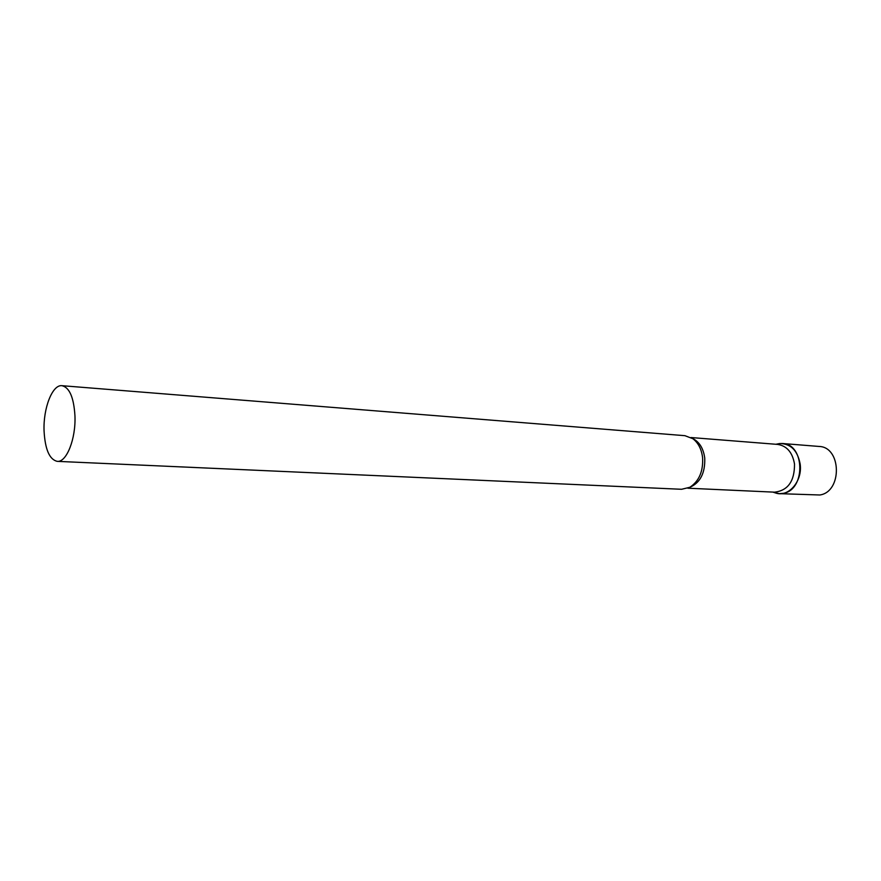 <?xml version="1.0" encoding="UTF-8"?>
<svg xmlns="http://www.w3.org/2000/svg" width="881" height="881" viewBox="0 0 881 881"><rect width="100%" height="100%" fill="white"/><g stroke="black" fill="none" stroke-linecap="round" stroke-linejoin="round"><path stroke-width="1.32" d="M783.209 493.338L779.289 493.657L773.617 492.325L776.546 493.294C789.299 496.796 802.591 480.663 800.168 464.089C797.547 450.433 790.709 443.584 779.663 443.539L782.416 443.506C805.058 443.859 805.873 490.045 783.209 493.338M782.416 443.506L818.989 446.447C841.586 446.832 842.456 491.807 819.859 494.99L779.289 493.657M687.852 488.206L774.663 492.171C788.01 490.519 794.629 481.125 794.508 464.012C792.482 452.416 786.865 445.874 777.648 444.409L691.012 437.538M57.254 461.358L681.586 489.285L689.834 487.281C699.073 481.202 703.335 471.302 702.586 457.591C701.518 449.145 698.281 442.857 692.862 438.705L684.933 435.688L61.978 385.691C52.397 384.347 43.136 408.222 44.061 430.886C45.085 449.42 49.49 459.574 57.254 461.358C66.549 462.547 75.975 438.815 74.951 415.81C73.806 397.485 69.489 387.442 61.978 385.691M689.371 487.523C700.142 483.019 705.263 473.196 704.745 458.054C703.379 448.264 699.283 441.711 692.433 438.408M775.886 444.266L779.663 443.539M772.901 492.094L776.546 493.294"/></g></svg>
